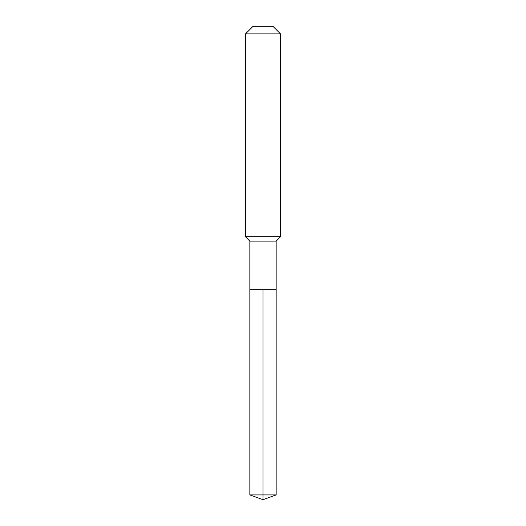 <?xml version="1.0" encoding="UTF-8"?>
<svg xmlns="http://www.w3.org/2000/svg" width="526" height="526" viewBox="0 0 526 526"><rect width="100%" height="100%" fill="white"/><g stroke="black" fill="none" stroke-linecap="round" stroke-linejoin="round"><path stroke-width="0.79" d="M249.85 289.3L249.85 241.086L276.15 241.086L276.15 289.3L249.85 289.3L263 289.3L263 494.913L263 289.3L276.15 289.3L276.15 494.913L249.85 494.913L249.85 289.3L249.85 494.913L263 499.7L263 494.913L263 499.7L249.85 494.913M276.15 241.086L280.536 236.7L245.464 236.7L249.85 241.086M280.536 33.901L272.935 26.3L253.065 26.3L245.464 33.901L280.536 33.901L280.536 236.7M245.464 33.901L245.464 236.7M263 499.7L276.15 494.913"/></g></svg>
